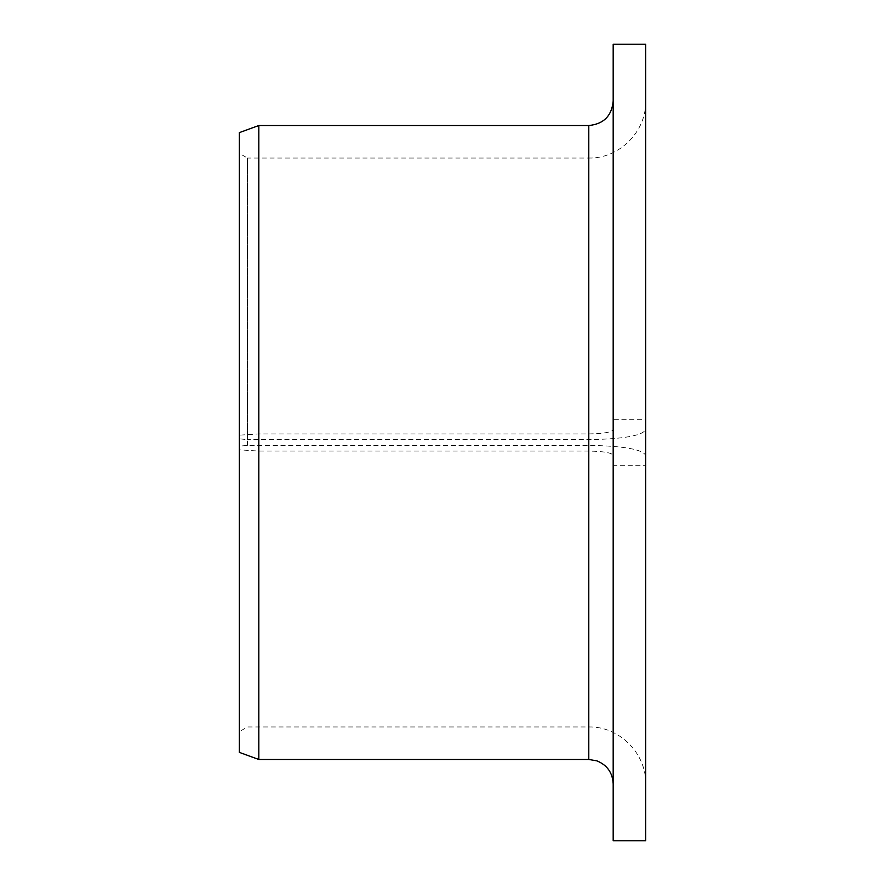 <?xml version="1.0" encoding="UTF-8"?>
<svg xmlns="http://www.w3.org/2000/svg" width="885" height="885" viewBox="0 0 885 885"><rect width="100%" height="100%" fill="white"/><g stroke="black" fill="none" stroke-linecap="round" stroke-linejoin="round"><path stroke-width="0.66" stroke-dasharray="4.42 3.32" d="M645.685 455.355L645.685 465.311L613.183 465.311L613.183 455.355C611.8 452.766 603.681 451.339 588.79 451.073L258.818 451.073L239.315 449.834L239.315 446.195L247.435 445.365L588.79 445.365C623.449 445.974 642.41 449.303 645.685 455.355L645.685 429.645C642.41 435.697 623.449 439.026 588.79 439.635L247.435 439.635L247.435 158.039L239.315 153.348L239.315 438.805L247.435 439.635M247.435 445.365L247.435 158.039L588.79 158.039L588.79 439.635M239.315 446.195L239.315 153.348M613.183 455.355L613.183 429.645C611.8 432.234 603.681 433.661 588.79 433.927L258.818 433.927L239.315 435.166L239.315 132.628M613.183 465.311L613.183 840.75M613.183 44.25L613.183 429.645M645.685 465.311L645.685 840.75M645.685 44.25L645.685 419.689L613.183 419.689M645.685 419.689L645.685 429.645M258.818 451.073L258.818 759.474M258.818 125.526L258.818 433.927M239.315 449.834L239.315 752.372M239.315 438.805L239.315 435.166M588.79 445.365L588.79 158.039C619.19 158.824 646.47 131.544 645.685 101.144M588.79 451.073L588.79 759.474M588.79 125.526L588.79 433.927M645.685 783.856C646.47 753.456 619.19 726.176 588.79 726.961L247.435 726.961L239.315 731.652"/><path stroke-width="1.33" d="M613.183 840.75L613.183 44.25L645.685 44.25L645.685 840.75L613.183 840.75M588.79 125.526L588.79 759.474L258.818 759.474L258.818 125.526L588.79 125.526C603.603 124.077 611.734 115.957 613.183 101.144M258.818 759.474L239.315 752.372L239.315 132.628L258.818 125.526M588.79 759.474L596.877 760.857C607.165 765.071 612.608 772.749 613.183 783.856"/></g></svg>
